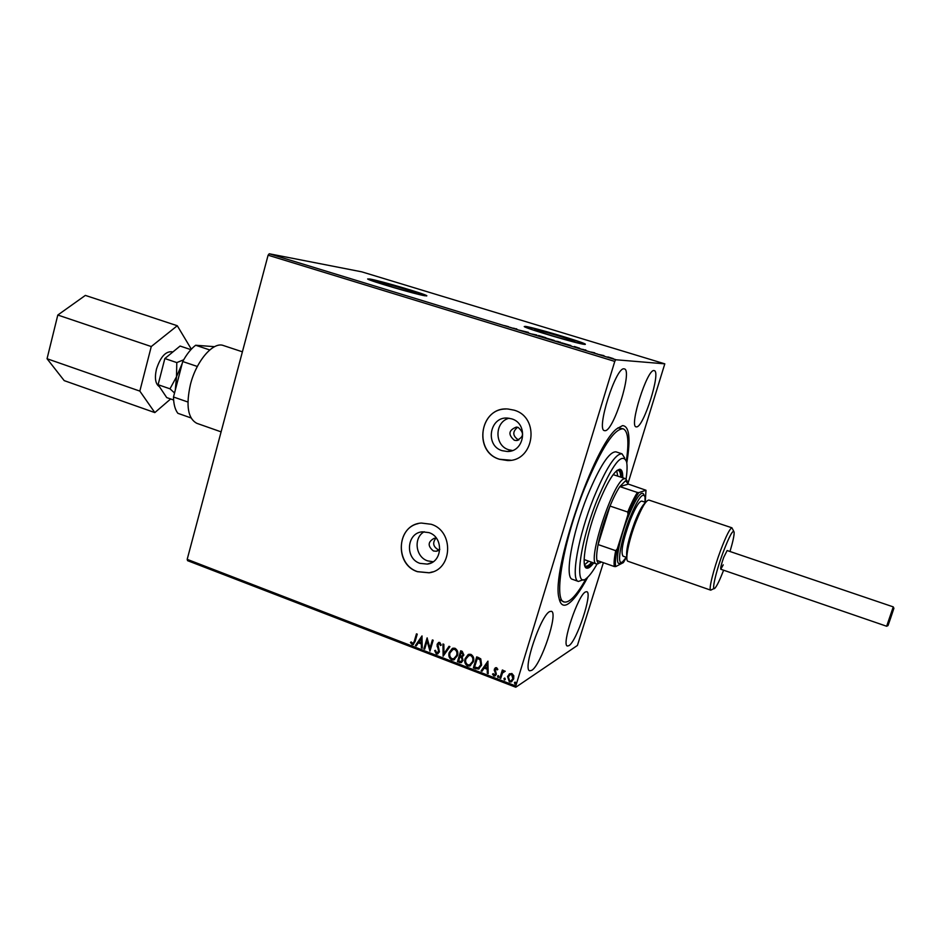 <?xml version="1.0" encoding="UTF-8"?>
<svg xmlns="http://www.w3.org/2000/svg" width="941" height="941" viewBox="0 0 941 941"><rect width="100%" height="100%" fill="white"/><g stroke="black" fill="none" stroke-linecap="round" stroke-linejoin="round"><path stroke-width="1.41" d="M512.433 450.516L508.799 449.774C494.201 445.693 494.425 421.768 509.116 418.227M514.292 440.223L516.197 440.541C523.878 437.318 524.513 432.942 518.103 427.39L516.35 427.085C508.563 430.213 507.881 434.589 514.292 440.223M433.178 561.753L427.626 560.871C415.487 557.048 413.217 537.734 424.203 531.736M436.553 538.428L434.283 538.264C427.779 541.793 427.485 546.027 433.413 550.967L436.283 551.261L439.823 549.344M517.609 427.249C512.339 431.672 512.551 435.848 518.22 439.765L518.903 439.941M435.824 538.276C432.401 542.757 433.107 546.521 437.953 549.556L439.294 549.873M419.98 563.365L427.296 564.094C442.623 562.518 443.964 537.146 428.92 532.606L422.321 531.83C406.594 532.818 404.712 558.613 419.98 563.365M502.165 450.68L507.14 451.48C524.725 452.292 528.701 423.485 511.598 418.827L507.505 418.075C489.508 416.416 484.756 445.787 502.165 450.68M499.518 459.29L507.575 460.537C534.512 461.443 540.322 417.251 514.068 410.158L508.116 409.041C480.216 406.124 472.558 451.633 499.518 459.29M505.67 409.017C479.11 409.053 474.029 452.045 499.624 459.279L510.939 460.231M417.451 571.693L429.037 572.798C452.503 570.117 454.338 531.195 431.237 524.278L421.356 523.055C396.961 524.325 393.82 564.294 417.451 571.693M418.263 523.596C396.067 528.077 395.585 564.765 417.569 571.658L429.155 572.763L432.684 571.857M587.819 577.115C579.95 591.807 573.198 600.852 567.552 604.251C563.212 606.639 560.377 604.616 559.036 598.205C550.92 571.528 594.183 444.834 616.92 428.696L622.542 425.614C629.376 426.073 630.788 438.53 626.788 462.984M586.219 578.456C576.762 595.277 569.399 603.11 564.153 601.981C553.19 600.593 563.259 540.887 584.679 488.167C601.464 448.045 614.332 428.261 623.271 428.849L617.955 427.837M559.33 599.523L564.153 601.981M379.152 282.147L377.706 282.135C378.329 283.17 409.159 292.228 415.393 293.192L416.64 293.169C415.828 292.075 385.916 283.288 379.152 282.147M535.311 329.738L534.582 329.856C535.405 331.079 569.717 341.242 574.21 341.583L574.798 341.442C573.716 340.148 540.44 330.291 535.311 329.738M525.407 326.386L524.219 326.562C525.396 328.385 577.962 343.935 584.526 344.394L585.361 344.159C583.608 342.183 533.429 327.315 525.407 326.386M585.22 344.441C582.985 342.324 533.276 327.597 525.313 326.692L524.278 326.598M369.907 279.007L367.637 278.971C368.507 280.524 415.746 294.38 424.991 295.792L426.826 295.745C425.497 294.074 380.411 280.818 369.907 279.007M426.661 295.992C424.52 294.098 380.176 281.088 369.825 279.301L367.719 279.03M549.744 611.556C540.852 614.979 522.302 670.004 529.771 670.804L531.747 670.333C541.051 665.216 558.601 612.462 551.367 611.297L549.744 611.556M654.019 370.589C647.314 368.59 628.941 426.426 636.104 426.849L636.598 426.885C643.679 427.249 661.229 371.519 654.266 370.625L654.019 370.589M624.059 368.848C615.932 366.59 595.888 429.966 604.463 430.637L605.122 430.696C613.685 430.99 632.728 370.131 624.401 368.907L624.059 368.848M585.549 591.913C578.103 594.677 561.083 645.502 567.423 646.02L568.917 645.655C576.727 641.456 592.924 592.548 586.772 591.713L585.549 591.913M509.222 673.979L511.904 673.509L513.762 675.72L513.704 678.908L511.139 681.943L509.352 681.896L507.54 676.544L509.622 673.709M499.883 678.096L502.341 670.004L503.176 670.321L502.812 671.521L503.882 670.745L505.235 671.262L502.518 672.968L500.718 678.414L499.883 678.096L502.482 670.063M496.577 667.639L497.836 669.404L497.142 669.91L495.883 668.639L495.189 669.427L496.366 674.285L494.919 675.979L493.896 675.944L492.508 674.191L493.213 673.627L494.707 674.932L495.519 674.015L494.343 669.145L496.577 667.639M475.887 668.851L473.394 667.887L476.687 656.877L478.322 657.5L480.769 658.876L481.627 665.075L478.451 669.11L473.394 667.887M457.444 661.758L460.725 650.772L462.231 651.348L463.889 655.018L462.184 656.971L463.043 660.429L461.09 662.676L457.444 661.758L460.89 650.831M443.117 656.242L442.964 643.985L443.846 644.326L443.964 653.619L449.022 646.302L449.916 646.643L443.117 656.242L443.187 644.067M424.697 649.149L423.885 648.831L427.096 637.916L429.966 648.09L432.366 639.939L433.178 640.245L429.966 651.172L427.085 641.021L424.697 649.149M414.322 641.103L416.451 633.846L417.251 634.152L415.099 641.515L413.075 644.679L410.452 642.585L411.111 641.903L412.899 643.503L414.558 640.986L416.628 633.916M603.381 562.694L577.421 645.444L515.786 687.236L187.577 560.671L187.188 559.354L268.103 255.199L269.244 253.764L361.767 271.843L664.805 363.838L615.685 359.744L614.779 361.415L268.103 255.199M187.188 559.354L515.786 685.989L614.779 361.415M421.968 635.951L422.262 648.208L421.392 647.878L421.333 643.962L418.38 642.832L416.287 645.914L415.404 645.573L421.968 635.951M436.318 653.936L434.648 650.631L435.471 650.325L436.589 652.783L438.612 651.501L437.118 644.279L438.777 642.397L439.765 642.444L441.27 645.091L440.435 645.514L439.423 643.573L437.953 644.55L439.423 651.831L437.471 653.995L436.318 653.936L434.871 650.549M449.222 652.536L452.974 648.184L454.997 648.267C457.62 650.031 458.432 652.489 457.444 655.63L453.738 659.923L451.633 659.829C449.069 658.077 448.269 655.642 449.222 652.536L452.35 648.42M465.113 658.629L468.841 654.289L470.923 654.36C473.558 656.124 474.382 658.594 473.382 661.746L469.712 666.028L467.536 665.957C464.948 664.181 464.136 661.746 465.113 658.629L468.159 654.548M487.909 661.158L488.191 673.591L487.285 673.238L487.238 669.274L484.203 668.11L482.027 671.215L481.122 670.874L487.909 661.158M497.471 676.297L498.448 675.638L498.859 676.826L497.883 677.485L498.001 675.65M503.894 678.767L504.87 678.108L505.293 679.296L504.317 679.955L504.411 678.12M514.398 682.813L515.386 682.154L515.809 683.354L514.821 684.001L514.903 682.178M664.805 363.838L628.141 482.921M608.145 356.98L613.214 358.592L608.121 357.051M598.782 354.486L603.887 355.616L598.782 354.486M594.794 352.828L590.948 352.04L594.783 352.875M573.457 346.747L579.562 348.17L573.457 346.747M554.014 340.795L560.671 342.312L554.014 340.795M538.899 336.172L538.581 335.49L545.851 337.701L538.899 336.172M519.479 330.232L528.371 332.361L519.479 330.232M508.587 326.703L504.494 325.586L508.552 326.809M269.244 253.764L615.685 359.744M516.644 328.774L516.927 329.444L509.693 327.233L516.491 329.315M531.736 333.996L536.841 335.031L531.736 333.996M545.239 337.819L554.155 340.395L545.18 337.995M561.906 342.912L570.869 345.512L561.859 343.089M585.561 349.852L586.443 350.711L578.986 348.429L585.42 350.346M596.182 353.651L597.688 354.087L596.171 353.675M602.958 355.722L604.463 356.168L602.946 355.745M614.038 359.109L615.555 359.556L614.038 359.109M515.786 685.989L515.786 687.236M515.939 328.903L513.574 328.174L515.927 328.95M553.002 340.183L545.851 338.125L552.967 340.289M558.578 341.665L556.684 341.265L558.578 341.665M556.801 341.371L559.036 342.112L556.801 341.371M569.728 345.3L562.553 343.23L569.693 345.406M574.398 346.5L578.621 347.911L574.398 346.5M585.173 350.076L582.726 349.323L585.161 350.134M612.179 358.368L607.345 356.968L612.144 358.474M413.487 644.514L412.064 644.597M412.299 644.491L410.452 642.585M413.193 643.373L414.558 640.986M422.262 648.008L421.392 647.878M421.615 647.761L421.333 643.962M421.568 643.856L418.38 642.832M416.392 645.749L415.404 645.573M415.64 645.455L422.086 636.01M421.321 642.715L421.486 638.504L419.063 641.844L421.321 642.715L421.262 638.61M424.744 648.961L423.885 648.831M424.109 648.725L427.273 637.998M432.542 639.998L429.966 648.09M430.002 650.996L427.085 641.021M437.812 652.654L438.612 651.501M438.835 651.395L438.671 650.325M438.894 650.219L437.047 646.102M437.271 645.997L437.118 644.279M437.342 644.173L438.553 642.48M440.659 645.397L439.423 643.573M439.647 643.456L438.788 643.55M437.977 653.783L436.542 653.819M449.128 646.338L443.964 653.619M454.585 659.559L451.633 659.829M451.856 659.712C449.292 657.959 448.492 655.524 449.445 652.419M454.421 658.441L456.832 655.195C457.62 652.701 456.985 650.737 454.915 649.302L452.539 649.549M456.62 655.312C457.397 652.819 456.761 650.854 454.703 649.408L453.068 649.361L450.045 652.842C449.269 655.324 449.904 657.277 451.939 658.7L453.703 658.747L456.832 655.195M461.619 662.429L459.584 662.582M459.796 662.464L457.667 661.641M461.372 661.335L462.431 659.994L461.725 657.536L460.043 656.747L458.608 660.947L460.984 661.511L462.219 660.112L461.513 657.653L459.82 656.865M462.243 655.924L463.278 654.607L461.419 652.101L460.161 655.736L461.902 656.089L463.054 654.724L461.208 652.207M470.606 665.616L467.536 665.957M467.748 665.828C465.16 664.064 464.36 661.629 465.325 658.512M470.418 664.511L472.77 661.311C473.558 658.806 472.911 656.83 470.841 655.383L468.383 655.677M472.558 661.429C473.347 658.923 472.7 656.947 470.629 655.501L468.936 655.454L465.936 658.947C465.148 661.429 465.783 663.381 467.842 664.817L469.665 664.864L472.77 661.311M473.594 667.769L476.852 656.936M479.169 668.769L476.099 668.733M478.945 667.592L481.016 664.628L480.228 659.629L477.393 658.206L474.558 667.087L478.31 667.887L480.804 664.746L480.016 659.759L477.181 658.324M488.191 673.391L487.285 673.238M487.497 673.121L487.238 669.274M487.45 669.157L484.203 668.11M482.145 671.062L481.122 670.874M481.333 670.745L488.003 661.194M487.226 668.004L487.379 663.734L484.897 667.11L487.226 668.004L487.179 663.852M497.342 669.769L496.33 668.651M496.53 668.533L495.813 668.675M495.389 675.732L493.896 675.944M494.096 675.814L492.508 674.191M495.013 674.756L495.519 674.015M495.719 673.885L495.554 673.168M495.754 673.038L494.907 671.992M495.119 671.862L494.237 670.498M494.437 670.38L494.343 669.145M494.543 669.027L495.448 667.687M498.542 677.344L497.883 677.485M498.095 677.355L497.671 676.167M503.611 670.862L502.812 671.521M504.435 671.556L503.564 671.756M500.777 678.238L500.083 677.967M504.976 679.814L504.317 679.955M504.505 679.825L504.094 678.637M511.892 681.543L509.352 681.896M509.551 681.766L507.54 676.544M507.728 676.414L509.422 673.862M511.528 680.602L513.057 678.473L511.798 674.379L509.987 674.673M512.857 678.59L511.598 674.509L510.387 674.485L508.375 676.873L509.657 680.896L510.951 680.908L513.057 678.473M515.503 683.848L514.821 684.001M515.021 683.872L514.598 682.684M893.244 606.957L893.926 608.239L890.574 618.284L888.01 625.577L886.645 626.247L893.268 606.886L727.146 550.532L723.735 557.331C721.347 564.082 720.359 568.046 720.759 569.234L723.229 564.859M159.429 386.692C155.441 384.116 154.442 378.258 156.453 369.143C160.405 357.039 165.545 351.252 171.885 351.769L172.756 352.063M221.1 431.86L196.857 423.332C187.918 418.592 185.765 405.665 190.423 384.528C196.293 360.921 213.231 341.36 223.417 345.535L242.402 351.816M175.297 390.056L176.496 376.788L182.201 363.532M187.906 402.019L173.497 397.008C173.626 404.23 175.085 409.676 177.873 413.311L191.011 417.922M173.497 397.008L182.719 361.532C186.636 354.286 190.941 348.864 195.646 345.253L214.56 346.676M197.339 366.472L182.719 361.532M209.749 349.946L195.646 345.253M183.683 359.791L176.802 362.591L176.496 376.788L169.992 388.821L174.544 392.997M173.626 399.996L166.722 397.596L158.1 384.704L164.851 358.533L180.096 346.041L190.882 349.652M164.851 358.533L176.802 362.591M158.1 384.704L169.992 388.821M170.662 398.96L154.83 412.593L64.2 380.623L47.05 358.733L139.833 391.103L151.266 346.547L177.284 325.739L190.999 348.605L190.741 349.605M47.05 358.733L57.801 315.035L151.266 346.547M57.801 315.035L85.36 295.403L177.284 325.739M154.83 412.593L139.833 391.103M730.004 551.497C732.945 541.616 734.321 535.147 734.133 532.1C733.074 529.254 729.451 535.876 723.264 551.944C715.83 571.705 711.125 592.642 715.019 588.09C717.018 585.796 719.889 579.832 723.617 570.222M720.618 550.367C726.217 535.7 730.004 528.183 732.004 527.83L648.914 500.071C646.102 500.13 641.809 507.328 636.045 521.632C628.811 539.981 624.659 560.871 628.012 561.307L710.714 590.16C708.397 590.101 713.56 569.152 720.618 550.367M645.044 502.188L644.997 496.895C642.821 491.767 637.669 499.001 629.564 518.597C620.025 542.581 616.273 568.117 622.954 561.424L626.247 557.272M621.178 562.295L621.025 562.377C614.003 569.399 617.884 542.698 627.87 517.597C636.363 497.107 641.762 489.567 644.044 494.954L644.115 495.119M626.835 557.472L623.001 556.143C620.566 552.261 622.93 540.369 630.105 520.455C635.293 507.599 639.198 501.141 641.786 501.094L645.644 502.388M714.066 588.537L710.714 590.16M626.094 478.969C627.2 471.347 627.365 465.654 626.588 461.878C622.224 451.48 612.426 464.16 597.182 499.918C579.209 544.321 573.822 590.795 586.984 577.868C589.901 575.351 593.253 570.752 597.041 564.047M583.197 579.727L578.421 581.444C570.458 580.362 578.115 536.452 593.7 497.871C606.016 468.206 615.449 453.515 622.001 453.809L624.73 458.091M584.161 559.566L596.5 563.953C586.125 563.412 613.755 479.24 624.53 478.71L625.612 478.71L627.235 481.133M584.537 564.835L588.678 561.201M591.618 562.236C589.125 565.282 587.125 566.564 585.62 566.082L584.667 565.388M622.766 477.769C622.836 472.794 622.013 469.982 620.307 469.336C615.238 469.183 607.957 480.592 598.452 503.588C586.49 533.312 580.468 567.258 586.572 568.129C588.313 568.658 590.677 566.941 593.677 562.965M585.878 567.705C587.56 567.576 589.666 565.812 592.207 562.436M623.271 428.849C628.118 431.154 629.141 441.858 626.341 460.949M622.001 453.809L615.967 451.845C609.298 451.515 599.793 466.148 587.455 495.754C571.846 534.276 564.341 578.174 572.446 579.315L578.421 581.444M621.283 477.275C621.331 473.052 620.742 470.382 619.507 469.241M617.131 470.335L618.308 470.371C619.778 470.912 620.578 473.147 620.695 477.087M617.731 476.099L616.684 470.688M625.612 478.71L613.156 474.64M637.386 492.461L638.774 492.614C635.434 497.601 631.846 504.894 627.988 514.504L627.718 512.033C631.14 503.706 634.363 497.189 637.386 492.461L619.813 486.603L628.376 484.109L625.577 480.745L619.813 486.603C616.72 491.284 613.45 497.765 610.003 506.046C604.534 519.514 600.558 532.347 598.1 544.557C596.688 551.991 596.312 557.284 596.959 560.436C597.488 562.753 598.558 563.53 600.158 562.753L601.323 561.977M598.194 563.741L596.5 563.953M627.718 512.033L610.003 506.046L598.1 544.557L615.696 550.673L617.284 548.862C615.449 557.531 614.932 563.447 615.708 566.588L623.401 562.577L626.435 557.331M645.232 502.259L645.997 490.249L638.774 492.614M645.997 490.249L628.376 484.109M627.988 514.504L617.284 548.862M615.708 566.588L614.308 566.529C613.744 563.388 614.214 558.107 615.696 550.673M596.959 560.436L614.308 566.529M626.847 556.907C625.812 550.885 628.447 539.264 634.752 522.032C639.045 511.234 642.574 504.835 645.303 502.847M517.762 440.353L516.197 440.541M438.035 550.72L436.283 551.261M431.719 562.624L427.296 564.094M511.222 450.915L507.14 451.48M886.645 626.247L720.759 569.234M733.662 531.171L732.486 528.854"/></g></svg>
